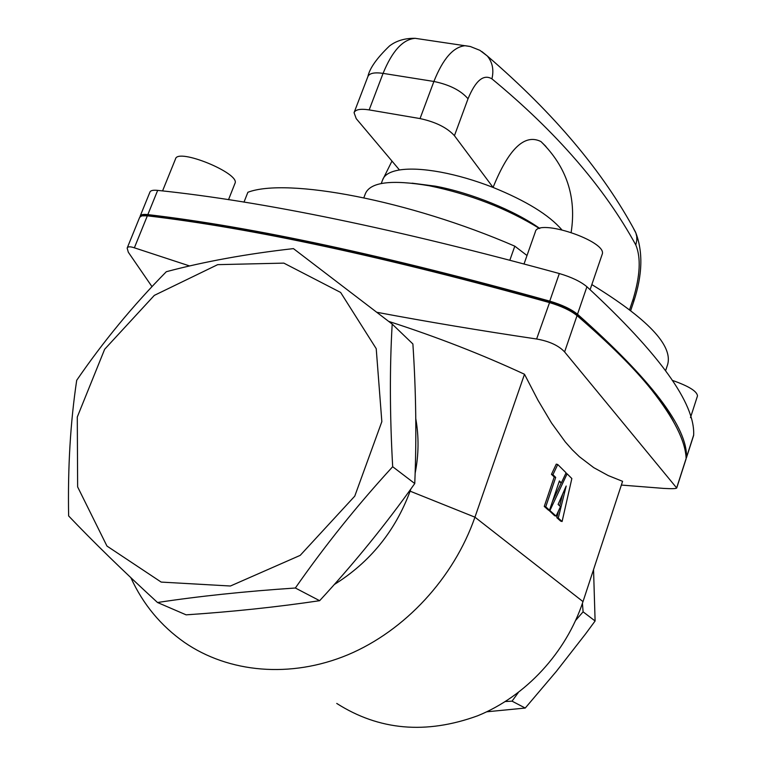 <?xml version="1.0" encoding="UTF-8"?>
<svg xmlns="http://www.w3.org/2000/svg" width="766" height="766" viewBox="0 0 766 766"><rect width="100%" height="100%" fill="white"/><g stroke="black" fill="none" stroke-linecap="round" stroke-linejoin="round"><path stroke-width="1.15" d="M539.551 228.527C506.872 208.467 470.161 194.219 429.41 185.793C391.637 179.397 370.284 182.03 365.372 193.702L363.86 197.733M539.762 228.459C514.905 210.631 470.745 192.678 435.308 186.157L412.06 183.17M561.698 229.656C548.992 214.93 526.118 200.855 493.074 187.431C475.025 180.393 457.494 175.28 440.479 172.091C423.608 169.037 409.944 168.329 399.469 169.966L356.219 118.634L354.064 112.669C355.434 109.49 360.47 108.561 369.164 109.902L383.077 73.373C392.211 50.958 402.926 39.277 415.22 38.329L419.864 39.018M561.373 482.867L559.391 480.952L549.519 510.223L548.054 509.821L544.262 506.422L554.22 476.988L551.453 474.326L556.26 464.129L557.744 464.512L566.093 472.804L561.373 482.867L559.132 481.728M388.745 321.404C436.859 336.935 482.111 354.553 524.499 374.258L474.939 517.174C453.798 577.947 405.07 630.734 347.879 654.786C290.592 678.638 228.641 672.864 184.434 642.387C160.822 625.774 142.964 604.211 130.862 577.688M524.499 374.258L537.991 400.254L551.51 422.976L565.241 441.867L572.24 449.766L579.335 456.66L593.755 467.653L608.281 475.59L622.586 481.326L583.003 601.616C566.17 652.584 525.869 696.246 477.582 715.817C426.001 734.546 379.055 730.419 336.743 703.437M561.239 482.829L552.401 501.682M548.533 509.945L554.613 515.7L556.068 516.102L560.492 506.642L558.108 504.449L566.179 486.037L558.27 518.075L556.815 517.672L560.655 521.11L562.1 521.512L571.848 478.53L567.108 473.809L549.902 510.558L548.427 510.156M562.627 494.147L559.716 505.924M558.471 510.96L556.815 517.672M621.35 485.06L663.643 488.402C671.811 488.861 676.167 488.737 676.713 488.009L564.599 351.92C558.673 345.552 549.346 341.243 536.621 339.003C480.263 330.625 427.064 321.73 377.025 312.317M189.633 265.955L134.366 247.811C130.172 246.403 127.769 246.508 127.156 248.107L128.315 252.225L151.994 286.656M505.416 701.522L512.042 701.158L518.247 692.627M575.716 620.316L583.098 611.833L582.428 603.33M68.634 515.939C93.328 541.897 122.953 570.756 157.509 602.507C198.834 596.226 244.785 591.39 295.35 588.01C324.908 545.641 357.349 505.206 392.68 466.714C389.798 415.268 389.635 367.728 392.192 324.085L293.426 248.615C246.757 253.872 204.388 261.579 166.327 271.71C133.15 305.347 103.266 341.54 76.705 380.3C70.415 422.248 67.724 467.461 68.634 515.939M161.176 582.083L106.953 546.053L77.634 486.898L77.289 416.991L104.655 349.267L154.32 295.379L217.678 264.653L283.851 263.121L340.631 292.449L376.221 348.683L381.841 421.654L354.763 496.138L300.195 555.369L230.422 586.009L161.176 582.083M392.68 466.714L414.76 483.538C416.656 437.769 416.034 391.244 412.884 343.963L392.192 324.085M414.76 483.538C385.901 524.231 354.198 563.288 319.642 600.697C277.043 607.036 232.529 611.747 186.1 614.839L157.509 602.507M319.642 600.697L295.35 588.01M593.545 569.578L595.105 620.987L585.664 633.788L556.336 671.399L525.237 708.052L486.745 711.796M525.237 708.052L512.042 701.158M595.105 620.987L583.098 611.833M410.882 488.957L410.116 491.169C395.227 531.144 369.949 562.263 334.292 584.525M527.008 255.509L514.809 246.173L509.878 260.105M514.809 246.173C408.795 200.156 286.81 177.444 247.878 192.276L243.99 202.157M673.266 421.166C667.828 411.179 660.282 400.178 650.631 388.161C633.654 366.876 608.855 342.172 576.252 314.05C570.21 309.205 561.43 305.06 549.892 301.622C387.06 256.284 253.335 227.473 148.728 215.198L142.246 215.677M686.125 458.288L686.499 457.331C687.437 427.265 651.11 379.572 577.507 314.223C571.158 309.119 561.909 304.763 549.749 301.134C386.571 255.71 252.598 226.87 147.838 214.604C143.29 214.087 140.733 214.585 140.168 216.098L140.101 216.644M693.594 435.557L693.661 435.04C695.126 403.385 659.545 353.959 586.919 286.752C580.647 281.515 571.446 277.11 559.324 273.539C396.51 228.977 262.623 201.257 157.672 190.38C153.114 189.92 150.529 190.495 149.935 192.094L140.264 215.878M686.068 458.939L686.135 458.441C685.426 440.986 673.869 418.073 651.473 389.702C634.497 368.427 609.688 343.733 577.037 315.611C570.68 310.508 561.43 306.151 549.27 302.522C386.074 257.05 252.1 228.153 147.35 215.821L141.787 215.849L139.68 217.305L127.252 247.878M415.785 418.686C418.983 436.725 418.763 454.908 415.143 473.225M667.349 365.42L667.713 364.3C672.797 345.275 647.509 318.704 591.84 284.588M602.086 254.628L602.172 254.36C608.06 241.434 537.435 217.707 535.338 231.849L524.059 263.887M234.903 183.553L235.018 183.266C240.246 173.298 177.434 147.589 175.5 158.993L162.564 190.906M697.443 396.06L697.481 395.945C697.117 391.292 688.701 386.093 672.242 380.338M567.108 473.809L565.787 473.465M549.902 510.558L556.068 516.102M558.27 518.075L562.1 521.512M549.519 510.223L545.746 506.824L544.262 506.422M545.746 506.824L555.695 477.381L554.22 476.988M555.695 477.381L552.937 474.709L551.453 474.326M552.937 474.709L557.744 464.512M571.158 232.309C576.626 196.986 566.562 166.739 540.959 141.566C524.691 133.418 508.729 148.709 493.074 187.431L454.439 135.697C447.124 127.663 435.653 121.957 420.036 118.577L369.164 109.902M540.959 141.566L545.947 146.488M399.469 169.966C389.865 171.594 384.235 174.945 382.569 180.02L391.972 161.071M583.003 601.616L474.939 517.174L410.116 491.169M693.661 435.04L686.499 457.331M586.919 286.752L577.507 314.223M157.672 190.38L147.838 214.604M559.324 273.539L549.749 301.134M148.728 215.198L147.35 215.821L134.366 247.811M536.621 339.003L549.892 301.622M564.599 351.92L577.037 315.611L576.252 314.05M454.439 135.697L468.026 98.776C475.581 80.526 483.547 73.881 491.925 78.86C556.403 132.058 604.364 187.431 635.809 244.976C641.085 257.596 640.194 275.655 633.137 299.161L629.614 309.646M420.036 118.577L433.901 81.464L383.077 73.373C374.392 72.148 369.317 73.22 367.881 76.6L354.179 112.372M468.026 98.776C460.854 90.465 449.479 84.7 433.901 81.464C442.978 58.685 453.434 46.764 465.249 45.711L469.817 46.4M633.137 299.161L633.693 301.651M635.809 244.976L636.814 240.256L636.738 236.512L635.866 232.95L633.741 228.967M491.925 78.86C494.032 69.907 492.49 62.276 487.291 55.966L481.891 51.59M686.135 458.441L676.675 487.856M381.257 183.514L382.569 180.02M686.451 457.742L693.623 435.471M143.443 215.227L141.787 215.849M650.631 388.161L651.473 389.702M665.635 370.648L667.713 364.3M590.117 289.615L602.172 254.36M228.507 199.715L235.018 183.266M690.482 417.623L697.481 395.945M367.881 76.6C369.614 68.337 376.834 58.12 389.511 45.95C392.173 43.94 400.379 37.955 415.22 38.329L470.381 46.535L479.88 50.326L487.291 55.966C554.029 113.368 603.436 172.082 635.531 232.108C643.172 251.516 642.569 274.659 633.731 301.555L630.724 310.498M676.713 488.009L686.097 458.853"/></g></svg>
